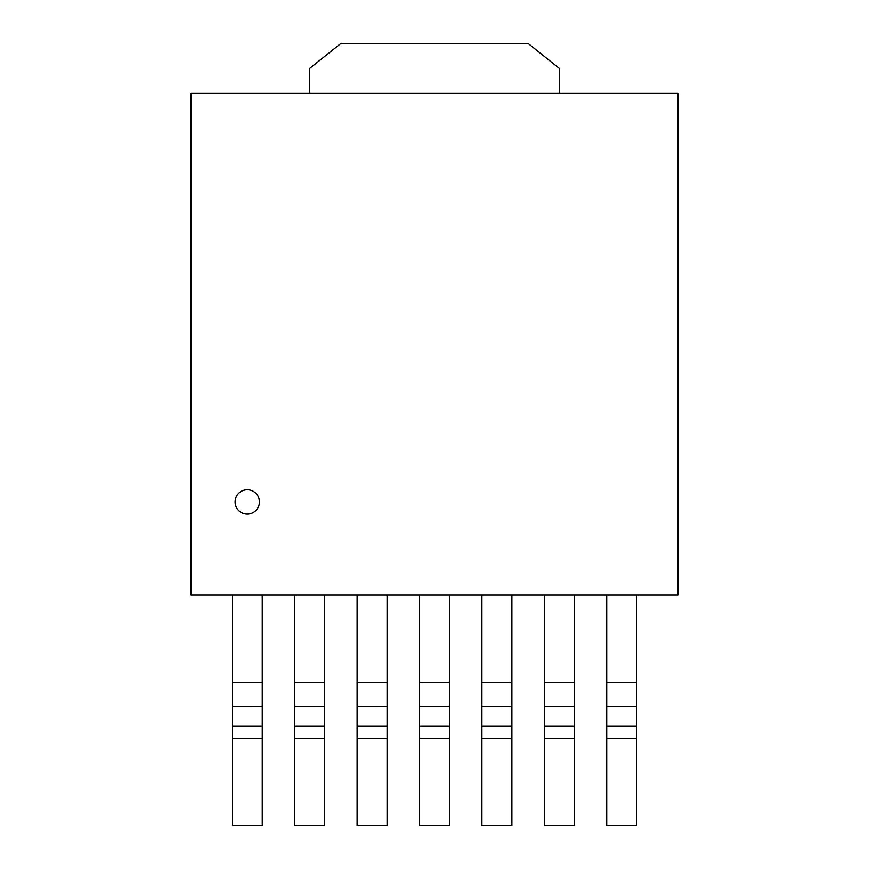 <?xml version="1.0" encoding="UTF-8"?>
<svg xmlns="http://www.w3.org/2000/svg" width="869" height="869" viewBox="0 0 869 869"><rect width="100%" height="100%" fill="white"/><g stroke="black" fill="none" stroke-linecap="round" stroke-linejoin="round"><path stroke-width="1.3" d="M235.108 501.924A12.166 12.166 0 0 0 253.368 512.46A12.166 12.166 0 0 0 253.368 491.387A12.166 12.166 0 0 0 235.108 501.924M191.115 595.091L677.885 595.091L677.885 93.385L191.115 93.385L191.115 595.091M262.264 595.091L262.264 706.421L232.295 706.432L232.295 595.091M262.264 706.432L262.264 825.55L232.295 825.55L232.295 706.399M324.669 595.091L324.669 706.421L294.7 706.432L294.7 595.091M324.669 706.432L324.669 825.55L294.7 825.55L294.7 706.399M387.085 595.091L387.085 706.421L357.105 706.432L357.105 595.091M387.085 706.432L387.085 825.55L357.105 825.55L357.105 706.399M449.49 595.091L449.49 706.421L419.51 706.432L419.51 595.091M449.49 706.432L449.49 825.55L419.51 825.55L419.51 706.399M511.895 595.091L511.895 706.421L481.915 706.432L481.915 595.091M511.895 706.432L511.895 825.55L481.915 825.55L481.915 706.399M574.3 595.091L574.3 706.421L544.331 706.432L544.331 595.091M574.3 706.432L574.3 825.55L544.331 825.55L544.331 706.399M636.705 595.091L636.705 706.421L606.736 706.432L606.736 595.091M636.705 706.432L636.705 825.55L606.736 825.55L606.736 706.399M559.31 93.385L559.31 68.412L528.113 43.45L340.887 43.45L309.69 68.423L309.69 93.385M262.264 682.306L232.295 682.306M262.264 726.245L232.295 726.245M232.295 738.324L262.264 738.324M324.669 682.306L294.7 682.306M324.669 726.245L294.7 726.245M294.7 738.324L324.669 738.324M387.085 682.306L357.105 682.306M387.085 726.245L357.105 726.245M357.105 738.324L387.085 738.324M449.49 682.306L419.51 682.306M449.49 726.245L419.51 726.245M419.51 738.324L449.49 738.324M511.895 682.306L481.915 682.306M511.895 726.245L481.915 726.245M481.915 738.324L511.895 738.324M574.3 682.306L544.331 682.306M574.3 726.245L544.331 726.245M544.331 738.324L574.3 738.324M636.705 682.306L606.736 682.306M636.705 726.245L606.736 726.245M606.736 738.324L636.705 738.324"/></g></svg>
